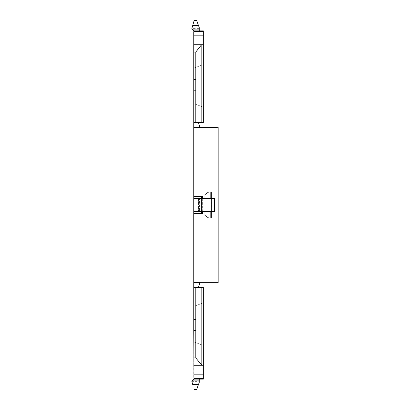 <?xml version="1.0" encoding="UTF-8"?>
<svg xmlns="http://www.w3.org/2000/svg" width="410" height="410" viewBox="0 0 410 410"><rect width="100%" height="100%" fill="white"/><g stroke="black" fill="none" stroke-linecap="round" stroke-linejoin="round"><path stroke-width="0.31" stroke-dasharray="2.05 1.54" d="M193.745 282.464L193.745 330.481L195.79 330.481L193.745 330.481L193.745 319.375L193.745 330.481L195.79 330.481L195.79 319.375L195.79 330.481L195.79 319.375L193.745 319.375L195.796 319.375L195.796 287.507L193.745 287.507L198.409 287.507L199.993 282.464L193.745 282.464L193.745 282.731L193.745 213.431L202.689 213.431L202.627 205L198.117 205L198.086 199.839L202.689 196.569L193.745 196.569L193.745 127.536L199.993 127.536L198.358 122.493L193.745 122.493L201.817 122.493L201.817 44.762L193.745 44.762L193.745 35.183L203.355 35.183L203.355 122.493L201.817 122.493M218.176 282.731L218.176 127.269M202.658 211.662L202.627 205L198.117 205L198.086 210.161L193.745 210.161L193.745 211.662L199.414 211.662L198.522 211.662L198.522 198.337L198.522 211.662L193.745 211.662L214.62 211.662L210.181 211.662L210.181 217.992L211.293 217.992L208.634 217.992L210.181 217.992M202.658 198.337L202.627 205L202.658 198.337M193.745 196.569L193.745 205L193.745 196.569L193.745 199.839L198.086 199.839L200.198 198.337M193.745 127.269L193.745 127.536L193.745 127.269M193.745 213.431L193.745 205L193.745 213.431L193.745 210.161L193.745 211.662L193.745 210.161L198.086 210.161L202.689 213.431M211.293 198.337L211.293 211.662L211.293 198.337L204.964 198.337L204.964 194.576L208.634 192.008L204.964 194.576L204.964 198.337L204.964 194.576L208.634 192.008L211.293 192.008L211.293 217.992L211.293 192.008L211.447 211.662L211.447 198.337L214.62 198.337L214.62 211.662L214.62 198.337L193.745 198.337L193.745 199.839L193.745 198.337L214.62 198.337L214.62 211.662L211.293 211.662L211.293 217.992L208.634 217.992L204.964 215.424L208.634 217.992L204.964 215.424L204.964 211.662L210.181 211.662L199.414 211.662L199.414 198.337L193.745 198.337L193.745 211.662M204.964 211.662L204.964 215.424L204.964 211.662L199.414 211.662L199.414 198.337L204.964 198.337M210.181 192.008L208.634 192.008L211.293 192.008L208.634 192.008L210.181 192.008L210.181 198.337M211.293 211.662L210.181 211.662M193.745 198.337L193.745 199.839L198.086 199.839L198.086 210.161L200.198 211.662M195.796 122.493L195.79 79.519L195.79 90.625L193.745 90.625L193.745 79.519L193.745 90.625L193.745 79.519L195.79 79.519L195.79 90.625L193.745 90.625L193.745 127.536M195.79 79.519L193.745 79.519L195.79 79.519L195.796 52.06L201.51 44.762M195.796 52.06L193.745 52.06L193.745 44.762L201.817 44.762M203.355 44.762L193.745 44.762M193.745 35.183L193.961 31.437L203.355 31.437L203.355 35.183M193.745 52.06L193.745 79.519M193.961 31.437L193.961 30.883L203.355 30.883L193.961 30.883L199.245 30.883L199.245 27.578L198.445 25.384L199.245 27.578C197.927 23.964 197.927 23.964 199.245 27.578L199.245 28.346L191.906 28.346L192.029 27.911L199.245 27.911L199.245 27.578M203.355 31.437L203.355 30.883L193.961 30.883L193.961 31.672L193.961 30.765L193.095 29.899L199.245 29.899M192.751 25.384L198.445 25.384L198.22 24.774L192.925 24.774L191.824 28.628L192.029 27.911L191.824 28.628L193.095 29.899M199.245 27.911L199.245 28.346M193.961 31.672L193.745 46.207L193.745 44.142L203.355 44.142L193.745 44.142L193.961 31.672M193.745 46.207L203.355 46.207L203.355 30.883M199.245 30.883L193.961 30.883L199.245 30.883M193.745 68.081L193.745 103.617L193.745 68.081L203.355 64.585L193.745 68.081M203.355 107.112L193.745 103.617L203.355 107.112L203.355 64.585M198.358 122.493L193.745 122.493M195.796 330.481L195.796 357.94L201.817 365.238L201.817 287.507L195.796 287.507M201.817 287.507L203.355 287.507L203.355 365.238L201.817 365.238M201.51 365.238L193.745 365.238L193.745 374.817L203.355 374.817L203.355 365.238L193.745 365.238L203.355 365.238M195.796 357.94L193.745 357.94L193.745 365.238M203.355 374.817L203.355 378.563L193.745 378.327L193.745 363.793L193.745 374.817M193.745 330.481L193.745 357.94M203.355 378.563L203.355 379.117L193.961 379.117L199.245 379.117L199.245 382.422L198.445 384.616L199.245 382.089L192.029 382.089L191.824 381.372L192.029 382.089L191.906 381.654L199.245 381.654L198.445 384.616L192.751 384.616L191.824 381.372L193.961 379.117L193.095 380.101L199.245 380.101M193.095 380.101L193.961 379.235M192.925 385.226L198.22 385.226L198.445 384.616M199.245 382.089L199.245 381.654M203.355 379.117L193.961 379.117L203.355 379.117L203.355 365.858L193.745 365.858L203.355 365.858L203.355 363.793L193.745 363.793M199.245 379.117L193.961 379.117L199.245 379.117M193.745 341.919L193.745 306.383L193.745 341.919L203.355 345.415L193.745 341.919M203.355 302.887L193.745 306.383L203.355 302.887L203.355 345.415M198.358 287.507L193.745 287.507M211.288 198.337L211.288 211.662M202.976 198.337L202.976 211.662M201.377 198.337L201.377 211.662"/><path stroke-width="0.61" d="M195.79 79.519L195.796 122.493L201.817 122.493L201.817 44.762L201.51 44.762L195.796 52.06L195.796 79.519L193.745 79.519L193.745 127.536L218.176 127.269L218.176 282.731L199.962 282.731L198.409 287.507M201.817 287.507L201.817 365.238L203.355 365.238L203.355 287.507L193.745 287.507L193.745 213.431L202.689 213.431L202.658 211.662M193.745 282.464L199.993 282.464L198.358 287.507M193.745 127.536L193.745 196.569L202.689 196.569L202.658 198.337L202.689 196.569L200.198 198.337M198.358 122.493L199.993 127.536L198.409 122.493M211.288 198.337L202.976 198.337L202.976 211.662L214.62 211.662L214.62 198.337L211.288 198.337L211.288 211.662M202.976 211.662L193.745 211.662L193.745 198.337L201.377 198.337L201.377 211.662M202.976 198.337L201.377 198.337M210.181 211.662L210.181 217.992L211.293 217.992L211.293 211.662M210.181 198.337L210.181 192.008L211.293 192.008L211.293 198.337M193.745 198.337L193.745 196.569M193.745 213.431L193.745 211.662M204.964 211.662L204.964 215.424L208.634 217.992L210.181 217.992M204.964 198.337L204.964 194.576L208.634 192.008L210.181 192.008M202.689 213.431L200.198 211.662M201.817 122.493L203.355 122.493L203.355 31.437L193.745 31.672L193.745 35.183L203.355 35.183M201.817 44.762L203.355 44.762M195.796 122.493L193.745 122.493M201.51 44.762L193.745 44.762L193.745 35.183M195.796 52.06L193.745 52.06L193.745 44.762M193.745 52.06L193.745 79.519M203.355 46.207L203.355 30.883L193.961 30.883L193.961 31.437M203.355 30.883L203.355 31.437M199.245 29.899L193.095 29.899L193.961 30.883L199.245 30.883L199.245 27.578L198.445 25.384C196.118 18.988 196.118 18.993 198.445 25.384L196.667 20.51L194.145 20.5M198.445 25.384L192.751 25.384L192.925 24.774L192.751 25.384C194.581 18.978 194.581 18.978 192.751 25.384L191.824 28.628L193.095 29.899M192.925 24.774L194.084 20.72M203.355 107.112L203.355 64.585M195.796 287.507L195.79 330.481L193.745 330.481L193.961 378.327M193.745 287.507L193.745 319.375L195.796 319.375L193.745 319.375L193.745 330.481M195.796 330.481L195.796 357.94L201.817 365.238M193.961 378.563L203.355 378.563L203.355 374.817L193.745 374.817M203.355 365.238L203.355 374.817M201.51 365.238L193.745 365.238M195.796 357.94L193.745 357.94M203.355 363.793L203.355 379.117L193.961 379.117L199.245 379.117L199.245 382.422L198.445 384.616C196.118 391.012 196.118 391.007 198.445 384.616L198.22 385.226L198.445 384.616L192.751 384.616L191.824 381.372L193.095 380.101L199.245 380.101M203.355 379.117L203.355 378.563M193.095 380.101L193.961 379.235M192.751 384.616C194.581 391.022 194.581 391.022 192.751 384.616C194.581 391.022 194.581 391.022 192.751 384.616L192.925 385.226L192.751 384.616M194.145 389.5L196.667 389.5L198.22 385.226M203.355 302.887L203.355 345.415"/></g></svg>

